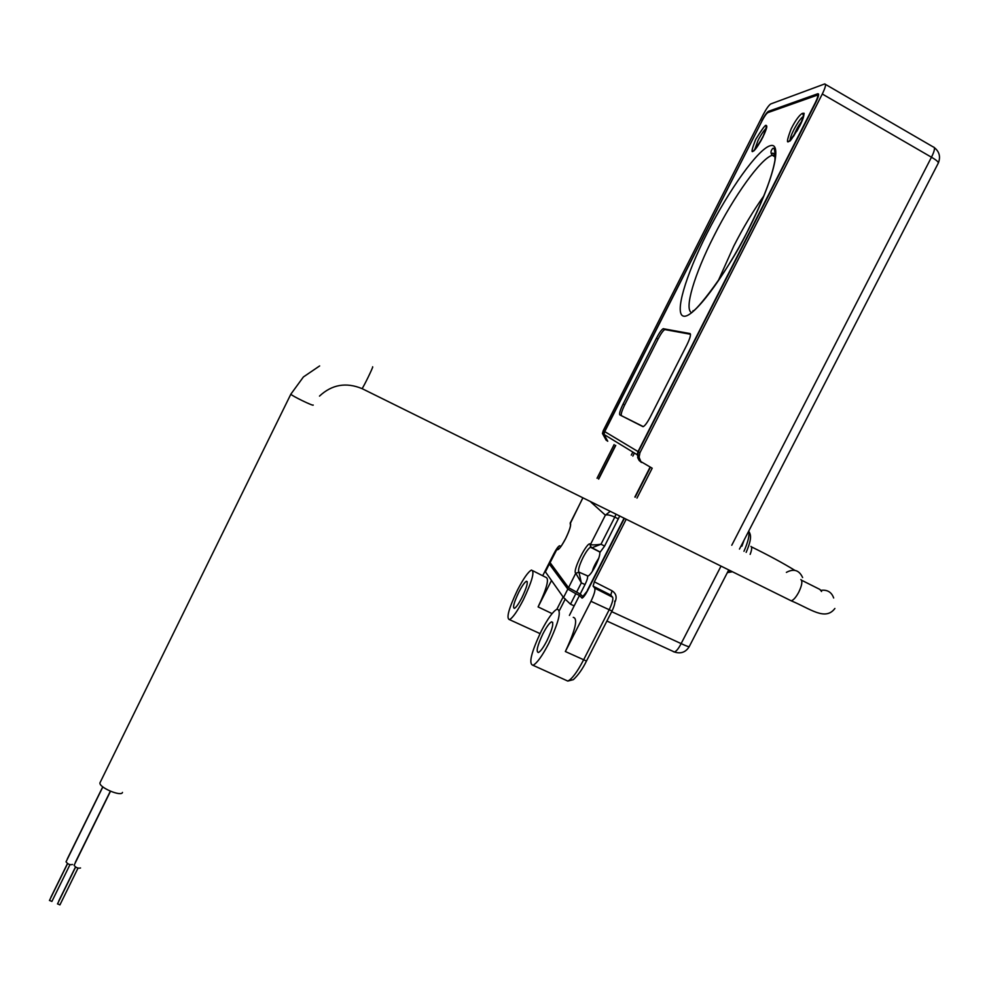<?xml version="1.0" encoding="UTF-8"?>
<svg xmlns="http://www.w3.org/2000/svg" width="989" height="989" viewBox="0 0 989 989"><rect width="100%" height="100%" fill="white"/><g stroke="black" fill="none" stroke-linecap="round" stroke-linejoin="round"><path stroke-width="1.48" d="M542.949 633.739C546.497 626.952 549.352 622.983 551.541 621.846C554.087 622.452 552.567 628.72 546.966 640.674C543.418 647.474 540.563 651.43 538.399 652.542C535.853 651.862 537.373 645.594 542.949 633.739M518.842 592.114C522.068 585.871 524.603 582.261 526.42 581.26C528.324 581.829 526.853 587.256 521.982 597.541C518.731 603.797 516.209 607.407 514.404 608.371C512.512 607.753 513.996 602.326 518.842 592.114M541.329 630.945C531.142 652.592 528.373 664.039 533.022 665.3C536.953 663.273 542.17 656.041 548.672 643.616C558.933 621.722 561.727 610.25 557.054 609.175C553.049 611.264 547.807 618.521 541.329 630.945M551.503 580.494L538.103 606.912C546.88 588.307 549.464 578.441 545.866 577.353L532.96 570.826M523.317 599.853C532.218 581.013 534.925 571.086 531.452 570.06C528.114 571.877 523.478 578.491 517.556 589.914C508.717 608.569 506.022 618.471 509.483 619.633C512.759 617.878 517.371 611.276 523.317 599.853M598.456 478.96L615.529 445.285M614.12 444.556L597.035 478.243M542.689 575.746L553.865 553.692C556.238 549.13 558.105 546.509 559.477 545.804L560.689 546.781M565.436 679.999L567.785 681.062C571.865 679.196 577.094 672.223 583.461 660.133L609.051 610.003C612.228 603.438 613.403 599.173 612.611 597.22L610.806 595.106L593.091 586.143L594.735 588.146C595.489 590.124 594.228 594.5 590.952 601.287L565.349 651.528C575.462 629.894 578.095 618.508 573.274 617.346M593.091 586.143L594.34 581.829L612.006 590.779L610.806 595.106L612.735 597.405M731.773 545.236L931.465 157.226L822.304 94.004L639.957 452.727L639.079 457.239L640.86 461.579L652.196 468.205L636.978 498.097M626.099 519.46L594.34 581.829M551.145 564.286L549.315 563.99L545.421 571.865L563.52 597.541L570.492 604.192L574.164 605.886L579.48 595.44L582.076 598.135C583.597 597.282 585.439 594.772 587.602 590.606L624.282 518.57M635.161 497.207L650.403 467.265M574.164 605.886L569.417 615.405M606.208 440.266L602.449 433.491L603.228 430.697L604.526 431.476L603.76 434.282L607.159 440.884M822.304 94.004C825.506 87.366 826.297 84.016 824.702 83.941L770.765 103.944C768.836 105.193 766.265 108.827 763.075 114.872L603.228 430.697M762.037 120.905L604.526 431.476M761.814 120.782C764.596 115.528 766.821 112.375 768.49 111.312L769.689 111.992M817.866 93.732L818.608 94.14L817.866 93.732L768.49 111.312M817.891 93.732C819.275 93.794 818.571 96.699 815.801 102.448L638.288 451.726L639.957 452.727M579.48 595.44L575.808 593.734L570.492 604.192M549.365 564.076L567.81 589.098L575.808 593.734M632.836 456.114L634.406 453.036M641.577 462.481L639.191 460.54L637.658 457.561L638.288 451.726M631.279 455.138L632.836 452.072M803.76 114.563L802.981 114.811M718.15 281.012L733.764 246.125C743.271 227.495 753.284 210.768 763.817 195.946M590.841 547.177L590.495 547.238C588.603 548.203 586.131 551.615 583.065 557.45C579.257 565.374 577.86 570.257 578.886 572.099L588.047 576.08C589.938 575.141 592.386 571.79 595.415 566.029C598.877 558.909 600.311 554.161 599.73 551.813L592.028 547.758L600.991 544.234L604.6 546.089L600.261 551.998M587.392 576.055C588.035 577.094 587.243 579.925 585.018 584.561L580.197 594.03L568.527 587.689L550.032 562.568M598.704 479.072L615.751 445.433M619.584 516.246L604.6 546.089M583.461 597.047L580.197 594.03M582.694 596.688L587.676 590.458M650.107 467.117L634.864 497.047M623.985 518.421L587.379 590.322M619.831 414.898L643.295 426.605C645.075 425.641 647.424 422.402 650.329 416.876L686.898 344.877C690.099 338.263 691.138 334.48 690.013 333.565L663.199 328.707C661.53 329.646 659.267 332.823 656.436 338.238L623.07 404.118C620.14 410.151 619.065 413.748 619.831 414.898L642.961 426.655M762.16 120.658L604.749 431.612L638.016 451.565L815.356 102.596C817.705 97.738 818.299 95.278 817.137 95.216L767.81 112.647C766.401 113.55 764.509 116.22 762.16 120.658M568.527 587.689L575.771 573.224C571.865 571.37 588.183 539.24 590.408 544.42L590.47 544.506C592.164 545.087 595.662 545.001 600.991 544.234L614.787 517.111L618.434 518.916M582.818 498.06L570.294 522.958C571.382 524.689 569.812 529.931 565.621 538.659C561.134 547.053 558.204 550.688 556.807 549.563L550.032 562.778M607.741 441.23L603.97 434.418L604.749 431.612M638.016 451.565L637.139 454.705L640.909 462.086M575.771 573.224L578.973 572.198L575.833 573.299L581.347 582.855L576.525 592.324M578.973 572.198L581.347 582.855L585.018 584.561M556.659 549.488L559.354 548.351M591.459 547.634L590.235 545.31L591.459 547.634M590.643 546.917L590.186 545.026L605.379 515.158C607.172 514.441 610.312 515.096 614.787 517.111L615.912 514.428M590.829 502.029L605.379 515.158L610.028 511.523M570.542 525.332L570.307 522.563M690.495 334.27L664.806 329.572C663.125 330.499 660.875 333.676 658.056 339.066L624.689 404.934C621.772 410.954 620.696 414.539 621.463 415.689M69.972 864.658L51.898 901.436L49.499 900.398M78.007 868.144L59.933 904.886L57.547 903.847M72.506 864.485C69.947 865.078 67.784 864.188 66.04 861.815L66.164 861.555M80.542 867.971C77.995 868.565 75.844 867.674 74.088 865.301L74.212 865.041M122.488 792.424C121.4 796.998 98.9 787.491 99.938 782.88L100.322 782.089M110.348 791.2L75.337 862.346M102.757 786.824L67.326 858.872M744.074 540.142L741.898 546.225L741.181 545.743M798.432 128.385L796.738 131.376M761.753 139.264L760.22 142.008M596.787 563.149L595.415 566.017M611.981 611.103L586.477 661.023L565.349 651.528M614.812 602.289L615.306 601.324C617.049 596.849 615.949 593.338 612.006 590.779M611.684 611.659L681.137 643.604L720.907 566.338M728.621 570.146L689.321 646.447C689.197 647.066 686.465 646.126 681.137 643.604C678.602 648.537 676.352 651.331 674.399 651.986L673.398 651.689M563.52 597.541L567.81 589.098M825.531 84.424L933.171 146.904C935.322 147.213 934.753 150.649 931.465 157.226C936.682 160.23 938.92 162.27 938.165 163.346L739.475 549.068M556.881 609.249L563.124 596.973M552.072 613.6L538.103 606.912M538.684 632.972L539.907 633.813M560.961 546.41L559.972 545.903M612.611 597.22L594.735 588.146M614.713 601.102C615.17 602.931 614.268 606.232 612.018 611.029L590.952 601.287M803.55 116.22C800.917 117.975 797.666 122.5 793.808 129.806C791.262 134.912 790.013 138.497 790.063 140.549M799.532 126.357C787.046 146.224 784.252 147.064 791.151 128.867C800.46 110.125 809.484 107.047 799.532 126.357M766.537 128.088C764.213 129.93 761.382 134.034 758.044 140.401L754.471 150.217M762.766 137.397C751.479 155.656 749.106 156.361 755.633 139.536C766.871 121.288 769.244 120.571 762.766 137.397M570.294 522.958L570.542 525.307M691.731 312.697C683.72 309.804 694.402 274.262 714.021 235.827C733.776 196.477 760.862 158.401 772.31 155.248L775.45 155.211M748.586 229.312C723.96 277.897 693.128 318.334 683.745 316.171C673.979 314.749 685.365 276.018 707.172 233.058C728.844 190.135 757.846 149.215 770.184 145.729C782.892 141.514 773.361 180.69 748.586 229.312M599.804 551.998L590.495 547.238L590.408 544.42M559.279 548.413L556.807 549.563M624.689 404.934L623.07 404.118M658.056 339.066L656.436 338.238M665.115 329.535L663.508 328.669M313.229 405.045C313.711 406.504 291.372 395.662 290.84 394.178L290.939 393.993M361.85 388.529L362.061 388.628C363.643 386.835 373.348 366.882 372.729 366.721L372.692 366.709M789.828 600.125L791.225 600.817C793.462 600.175 795.96 597.319 798.704 592.275C801.832 585.76 802.623 581.569 801.09 579.702L800.83 579.566M750.911 546.398L751.096 546.484C752.097 547.461 751.776 550.094 750.144 554.372M833.678 597.986C831.613 592.201 827.472 589.642 821.29 590.297M802.623 577.564C799.211 570.134 793.796 568.403 786.379 572.384M727.274 572.742L730.512 571.086M743.963 551.293C748.129 541.848 749.699 535.148 748.685 531.18M793.635 136.21L801.72 121.585M758.106 145.445L764.46 133.762M592.411 571.271L598.704 558.377M551.541 621.846L552.727 622.415M526.42 581.26L527.248 581.668M586.428 661.122C582.608 668.923 578.244 675.104 573.336 679.666L567.785 681.062L533.022 665.3M606.9 621.03L674.399 651.986C680.803 654.05 685.748 652.27 689.222 646.645M938.388 162.888C940.724 156.744 939.365 151.651 934.333 147.608M549.315 563.99L545.372 571.766M603.76 434.282L602.449 433.491M639.067 455.892L637.411 454.878M540.019 633.59L509.483 619.633M565.312 598.914L559.477 610.398M789.828 140.982L789.543 140.994C789.605 142.28 792.918 137.409 799.483 126.382C803.884 115.713 805.145 111.522 803.278 113.797L803.674 116.059M754.026 150.823L753.742 150.872C755.732 149.302 758.724 144.814 762.729 137.422C766.228 129.979 767.464 126.073 766.438 125.702L766.71 127.668M559.292 548.598L558.995 548.66C559.811 547.263 558.933 550.638 565.597 538.634C569.713 529.931 571.222 524.986 570.146 523.799L582.744 498.023M692.968 310.756C693.87 313.736 728.497 271.752 748.45 229.337C763.187 199.827 772.026 176.833 774.956 160.366C775.215 149.932 774.288 146.211 772.162 149.178C770.579 151.255 770.629 153.27 772.31 155.248L775.351 157.115M771.148 153.11L772.063 153.604M818.435 95.97L817.73 95.562M558.748 548.265L556.696 549.427L549.971 562.692M637.139 454.705L603.97 434.418M664.806 329.572L663.199 328.707M99.938 782.88L290.84 394.178L303.4 376.957L319.645 365.93M834.889 608.482C825.234 621.29 810.325 608.705 791.225 600.817L362.061 388.628C346.101 382.038 331.908 384.536 319.496 396.107M821.562 591.509L819.869 589.419L801.547 580.222M751.417 546.855C768.601 555.286 783.053 563.112 794.797 570.319M74.088 865.301L110.496 791.262M66.04 861.815L102.856 786.898M58.784 900.93L75.485 866.994M50.785 897.493L67.475 863.533M57.498 903.946L75.621 867.081M49.45 900.497L67.586 863.607M732.033 571.84L727.335 572.631M749.341 532.169C750.119 534.431 752.802 536.817 746.151 552.381M801.795 121.4C798.605 125.244 795.861 130.214 793.549 136.321M764.522 133.626L758.031 145.544M775.45 154.581L772.768 153.122M598.753 558.216C595.242 563.582 593.103 567.97 592.337 571.382"/></g></svg>
